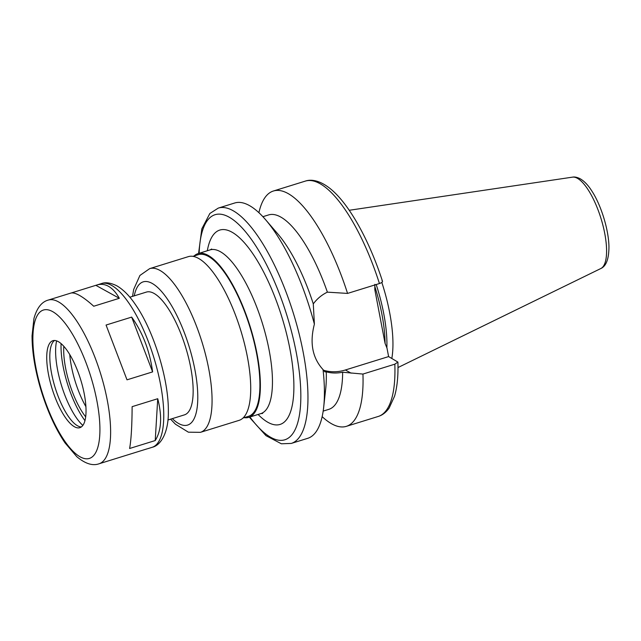 <?xml version="1.0" encoding="UTF-8"?>
<svg xmlns="http://www.w3.org/2000/svg" width="641" height="641" viewBox="0 0 641 641"><rect width="100%" height="100%" fill="white"/><g stroke="black" fill="none" stroke-linecap="round" stroke-linejoin="round"><path stroke-width="0.96" d="M127.006 379.833L106.061 325.043L127.006 379.833L152.614 371.892C149.746 350.923 142.767 332.663 131.669 317.103L152.614 371.892M129.61 448.492C131.173 439.926 132.014 425.985 132.126 406.658L157.734 398.718C162.277 416.594 161.436 430.544 155.218 440.551L129.61 448.492M99.01 463.796A85.702 28.204 -107.2 0 0 104.371 387.14A85.702 28.204 -107.2 0 0 58.339 301.791A85.702 28.204 -107.2 0 0 48.243 300.084C41.665 301.847 36.898 307.976 33.949 318.489L32.05 335.756C32.074 352.678 35.263 371.484 41.617 392.156C47.931 412.195 55.719 429.085 64.981 442.835L76.808 456.704C85.245 463.723 92.649 466.079 99.01 463.796L147.093 448.852M106.061 325.043L131.669 317.103M157.734 398.718L155.218 440.551M71.183 293.001L96.791 285.029C100.789 283.811 104.667 284.219 108.409 286.263C112.439 288.514 116.077 292.528 119.33 298.297L93.73 306.238C88.146 301.19 83.33 297.544 79.284 295.293C75.558 293.249 72.697 292.52 70.71 293.121L48.243 300.084M95.87 285.341L119.33 298.297M323.385 370.186A43.115 38.524 118.9 0 0 345.371 369.985L388.606 356.58L397.901 362.085L394.832 364.176L362.942 374.064L342.655 372.229C336.797 373.391 331.325 373.246 326.245 371.812L324.907 371.86L323.056 369.617C312.415 357.942 309.531 342.799 314.386 324.17A123.192 40.551 -107.2 0 0 265.502 219.615A123.192 40.551 -107.2 0 0 249.229 205.457A123.192 40.551 -107.2 0 0 234.718 202.997L218.293 208.093L209.871 213.461L201.835 228.821L198.566 253.467M382.02 280.782C383.134 281.591 382.276 282.505 379.44 283.53L347.558 293.418L327.383 292.152C321.806 294.82 317.111 298.738 313.289 303.89L314.386 324.17M374.833 284.348L374.841 289.788L385.057 343.32L387.004 348.159L388.606 356.58M249.341 417.179L265.991 435.664L281.351 443.78L291.278 443.428L307.696 438.332A123.192 40.551 -107.2 0 0 323.681 407.219A123.192 40.551 -107.2 0 0 323.056 369.617M313.289 303.89A101.767 33.5 -107.2 0 0 277.649 233.725L265.502 219.615M327.383 292.152A101.767 33.5 -107.2 0 0 268.555 214.935L262.89 216.698M347.558 293.418A123.192 40.551 -107.2 0 0 273.37 191.018A123.192 40.551 -107.2 0 0 258.908 212.7M167.926 419.991L184.456 414.863A64.276 21.153 -107.2 0 0 188.47 357.374A64.276 21.153 -107.2 0 0 153.944 293.362A64.276 21.153 -107.2 0 0 146.372 292.088L129.851 297.208M58.259 341.605A45.527 14.983 -107.2 0 0 52.899 340.7A45.527 14.983 -107.2 0 0 52.065 388.622A45.527 14.983 -107.2 0 0 79.869 427.675A45.527 14.983 -107.2 0 0 82.713 386.948A45.527 14.983 -107.2 0 0 58.259 341.605M54.517 340.475A45.527 14.983 -107.2 0 0 53.371 341.533A45.527 14.983 -107.2 0 0 55.15 387.669A45.527 14.983 -107.2 0 0 79.788 426.722A45.527 14.983 -107.2 0 0 81.327 426.946M56.624 340.876A50.671 16.674 -107.2 0 0 61.56 385.682A50.671 16.674 -107.2 0 0 82.849 425.416M61.079 343.608A54.902 18.068 -107.2 0 0 84.973 420.64M63.804 346.3A48.74 16.041 -107.2 0 0 85.686 416.882M69.757 354.569A48.74 16.041 -107.2 0 0 85.918 406.698M391.835 358.359A85.029 27.988 -107.2 0 0 381.828 282.425M386.868 347.847A82.489 27.146 -107.2 0 0 376.211 284.532M322.159 416.65A123.192 40.551 -107.2 0 0 346.348 426.345A123.192 40.551 -107.2 0 0 362.942 374.064M323.176 411.097L328.841 409.343A101.767 33.5 -107.2 0 0 342.655 372.229M323.681 407.219L325.716 388.702A101.767 33.5 -107.2 0 0 326.245 371.812M244.205 417.644A85.702 28.204 -107.2 0 0 248.772 417.355A85.702 28.204 -107.2 0 0 254.124 340.692A85.702 28.204 -107.2 0 0 208.093 255.35A85.702 28.204 -107.2 0 0 197.997 253.644A85.702 28.204 -107.2 0 0 194.071 255.983M243.035 418.012L248.452 416.33A84.628 27.851 -107.2 0 0 253.748 340.627A84.628 27.851 -107.2 0 0 208.285 256.352A84.628 27.851 -107.2 0 0 198.317 254.669L192.901 256.344M170.594 419.166L175.442 424.206L188.39 432.186L200.457 432.33L239.109 420.352A85.702 28.204 -107.2 0 0 244.469 343.688A85.702 28.204 -107.2 0 0 198.43 258.347A85.702 28.204 -107.2 0 0 188.342 256.64L149.69 268.627L139.914 275.462L133.673 289.452L132.519 296.382M147.566 448.74L152.149 447.314A85.702 28.204 -107.2 0 0 157.51 370.658A85.702 28.204 -107.2 0 0 111.478 285.309A85.702 28.204 -107.2 0 0 101.382 283.602L96.791 285.029M345.371 369.985L351.124 373.158M291.278 443.428A123.192 40.551 -107.2 0 0 298.978 333.232A123.192 40.551 -107.2 0 0 232.803 210.544A123.192 40.551 -107.2 0 0 218.293 208.093M379.44 283.53A123.192 40.551 -107.2 0 0 305.252 181.131L273.37 191.018M172.309 418.629A74.989 24.678 -107.2 0 0 196.154 377.06A74.989 24.678 -107.2 0 0 152.037 283.346A74.989 24.678 -107.2 0 0 134.233 295.854M52.522 311.55A77.665 25.56 -107.2 0 0 46.849 405.897A77.665 25.56 -107.2 0 0 99.764 435.111A77.665 25.56 -107.2 0 0 52.522 311.55M577.365 178.286A47.891 15.761 -107.2 0 0 572.509 177.148C574.552 176.7 577.116 177.237 580.201 178.767C584.312 181.163 588.166 185.209 591.771 190.906C600.889 204.719 608.63 229.182 608.95 246.617C608.934 258.836 606.234 266.135 600.841 268.523A47.891 15.761 -107.2 0 0 602.796 224.807A47.891 15.761 -107.2 0 0 577.365 178.286M385.089 343.416A82.489 27.146 -107.2 0 0 374.817 286.495M397.909 362.085C398.341 375.61 397.236 386.964 394.576 396.146L389.167 407.997C386.098 412.355 382.453 415.176 378.23 416.458A123.192 40.551 -107.2 0 0 394.832 364.176M249.91 416.995A117.84 38.789 -107.2 0 0 299.708 375.594A117.84 38.789 -107.2 0 0 228.933 217.051A117.84 38.789 -107.2 0 0 199.143 253.291M258.083 414.463A101.767 33.5 -107.2 0 0 291.871 360.579A101.767 33.5 -107.2 0 0 231.802 232.082A101.767 33.5 -107.2 0 0 207.315 250.751M262.658 413.429L260.847 413.605A85.702 28.204 -107.2 0 0 266.207 336.95A85.702 28.204 -107.2 0 0 220.175 251.601A85.702 28.204 -107.2 0 0 210.08 249.894L211.674 249.02M200.457 432.33A85.702 28.204 -107.2 0 0 205.817 355.675A85.702 28.204 -107.2 0 0 159.785 270.334A85.702 28.204 -107.2 0 0 149.69 268.627M382.493 281.279C369.248 240.231 349.065 203.806 330.339 188.726C319.514 180.049 310.797 179.135 305.252 181.131M101.382 283.602C105.436 282.032 110.573 282.761 116.79 285.79C123.312 289.564 129.514 295.822 135.411 304.563C153.367 330.027 168.839 379.095 168.343 411.642C168.687 430.872 161.692 445.15 152.149 447.314M572.509 177.148L349.225 210.28M600.841 268.523L397.997 367.541M378.23 416.458L346.348 426.345M210.08 249.894L197.997 253.644M260.847 413.605L248.772 417.355"/></g></svg>
